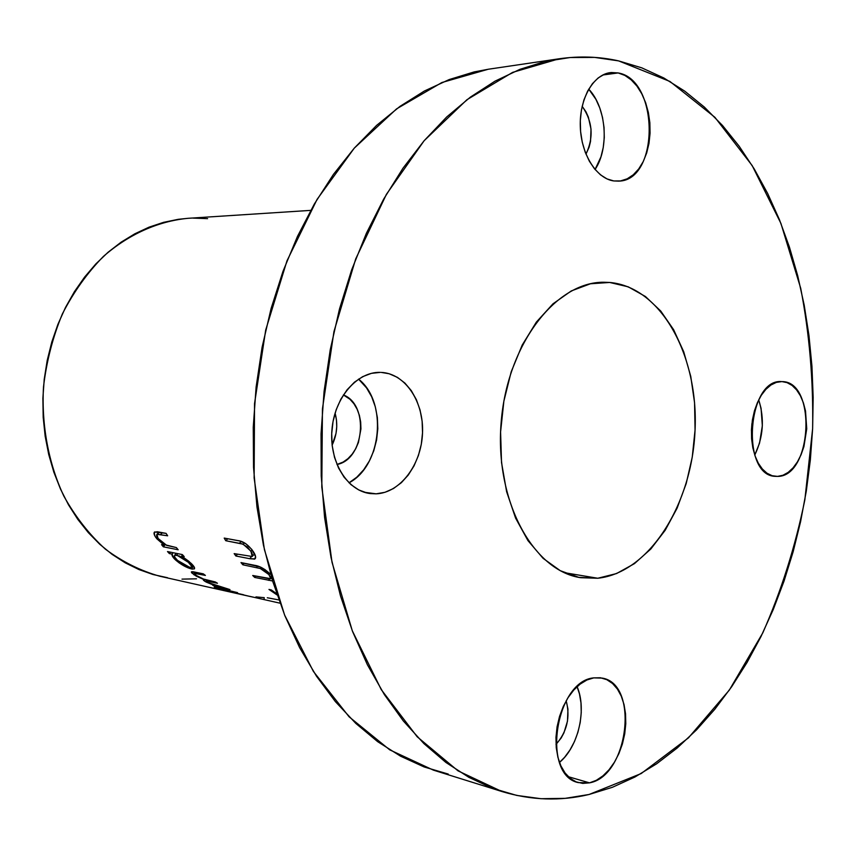 <?xml version="1.0" encoding="UTF-8"?>
<svg xmlns="http://www.w3.org/2000/svg" width="856" height="856" viewBox="0 0 856 856"><rect width="100%" height="100%" fill="white"/><g stroke="black" fill="none" stroke-linecap="round" stroke-linejoin="round"><path stroke-width="1.28" d="M310.728 210.373L187.881 218.323C158.114 221.244 128.839 234.18 103.394 256.447C87.28 272.861 73.595 292.057 62.328 314.002C52.762 337.168 46.481 361.532 43.474 387.105C41.42 425.646 48.578 463.471 63.847 496.127C75.371 516.767 89.195 534.433 105.342 549.124C122.462 561.814 140.651 570.866 159.911 576.259L250.776 596.632M249.428 596.279L280.04 603.191M237.529 592.62L214.225 587.077L237.529 592.62M229.975 589.591L214.963 586.253L212.695 585.237L215.284 585.804L205.226 581.545L203.45 580.261L203.996 579.619L196.195 576.12L191.584 572.739L191.402 571.84L192.878 571.712L203.3 573.852L205.397 575.414L194.462 573.231L196.142 575.393L203.525 579.041L215.252 581.952L217.456 583.246L206.735 580.999L207.783 582.358L215.562 585.611L229.975 589.591L208.34 582.658L206.317 581.053L217.456 583.246L215.252 581.952L209.399 580.668C205.836 580.175 201.417 578.41 196.142 575.393L194.226 573.317L205.397 575.414L203.3 573.852L191.434 571.819L193.948 574.74L203.996 579.619L203.354 579.758L206.136 582.059L215.284 585.804L212.695 585.237L214.963 586.253L229.975 589.591M192.333 569.122L188.01 567.828L179.193 562.927L173.736 558.112L172.088 554.132L169.37 553.575L167.509 551.564L182.339 554.581L184.211 556.614L181.611 556.079L188.855 561.301L193.531 565.987L194.505 568.716L192.333 569.122M178.155 549.766L163.346 546.813L161.57 544.662L164.213 545.186L156.798 538.734L154.797 535.824L154.251 532.314L157.354 531.758L166.064 533.374L167.658 535.792L157.044 534.23L156.509 535.407L158.082 538.445L165.657 544.898L176.379 547.594L178.155 549.766L176.379 547.594L166.738 545.4L158.082 538.445L156.883 534.315L167.658 535.792L166.064 533.374L154.615 531.951C153.513 532.913 153.973 534.829 155.995 537.696L164.213 545.186L161.57 544.662L163.346 546.813L178.155 549.766M271.309 589.945L276.702 593.722L271.309 589.945L268.977 589.431L271.309 589.945M277.141 595.006L268.977 589.431L277.141 595.006M272.572 580.978L254.703 577.436L252.713 575.5L270.186 578.923L270.999 577.864L268.827 574.537L264.814 571.027L260.342 568.534L242.837 564.8L240.996 562.585L260.459 567.036L265.007 569.625L270.71 574.472C265.114 569.08 259.807 566.041 254.799 565.345L240.996 562.585L242.837 564.8L260.342 568.534L268.827 574.537L270.849 578.699L252.713 575.5L254.703 577.436L272.625 580.978M249.685 558.701L235.892 556.004L234.159 553.618L252.22 556.486L252.627 555.287L251.611 552.323L247.373 547.027L242.152 543.86L225.749 540.714L224.208 538.082L239.723 540.981L245.64 543.581L251.707 549.338L255.602 556.657L254.607 559.064L249.685 558.701L254.981 558.872C256.222 557.609 255.634 555.148 253.237 551.489C248.272 544.769 243.19 541.131 237.968 540.607L224.208 538.082L225.749 540.714L243.168 544.202L250.936 551.178L252.199 556.496L234.159 553.618L235.892 556.004L249.685 558.701L251.364 556.753L249.685 558.701M754.767 455.071C763.327 437.17 764.643 418.766 758.716 399.838L761.07 408.344L762.343 425.732L759.54 443.14L754.767 455.071M777.526 476.396L773.096 475.979L777.526 476.396L782.94 475.262L788.183 472.373L793.073 467.847L797.428 461.887L801.077 454.718L803.912 446.607L806.737 428.781L805.517 410.976L803.41 402.898L800.392 395.772L796.572 389.876L792.078 385.435L787.071 382.643L782.084 381.615C816.849 381.23 812.162 476.899 777.526 476.396L775.301 476.343C740.622 475.818 747.235 378.074 781.742 381.605L776.296 382.397L770.935 385.007L765.874 389.341L761.316 395.258L757.453 402.523L754.446 410.848L752.413 419.911L751.45 429.348L751.589 438.764L752.82 447.784L755.099 456.045L758.32 463.214L762.354 469.013L767.03 473.24L772.155 475.722L777.526 476.396M595.059 169.499C609.504 148.227 606.423 107.514 588.725 89.131L595.883 99.275L599.767 107.931L602.517 117.443L604.036 127.458L604.283 137.602L603.234 147.532L600.944 156.873L595.059 169.499M618.139 72.931C659.334 79.565 659.516 180.766 618.642 181.13L613.784 180.948L620.6 180.916L627.181 178.818L633.28 174.785L638.694 168.964L643.22 161.602L646.687 152.957L648.998 143.369L650.068 133.172L649.854 122.74L648.356 112.446L645.627 102.667L641.765 93.764L636.907 86.06L631.204 79.865L624.869 75.424L618.139 72.931L611.27 72.514L604.518 74.194L598.162 77.95L592.459 83.653L587.644 91.078L583.92 99.959L581.438 109.921L580.315 120.568L580.593 131.46L582.251 142.149L585.226 152.218L589.377 161.238L594.546 168.878L600.495 174.838L606.99 178.904L613.784 180.948C596.546 178.647 581.16 154.347 580.304 126.763C579.255 99.178 593.08 74.718 610.328 72.621L618.139 72.931L602.795 74.996L618.139 72.931M349.002 482.827C381.958 465.771 387.811 401.828 358.546 379.112L366.55 387.886L371.654 396.724L375.292 406.739L377.368 417.546L377.806 428.76L376.587 439.984L373.762 450.823L369.418 460.87L363.714 469.762L356.834 477.167L349.002 482.827M376.126 493.837L364.335 492.264L376.126 493.837L384.975 492.296L393.493 488.519L401.357 482.688L408.28 475.026L414.036 465.846L418.424 455.478L421.291 444.307L422.532 432.74L422.126 421.173L420.061 410.035L416.412 399.731L411.297 390.625L404.899 383.071L397.43 377.368L389.148 373.74L381.284 372.414C405.37 373.516 424.041 401.978 422.511 433.329C421.312 464.68 400.234 492.885 376.126 493.837L370.156 493.57C347.129 490.798 329.111 461.47 331.957 429.573C334.503 397.644 357.198 371.525 380.385 372.371L371.44 373.344L362.677 376.651L354.448 382.193L347.087 389.78L340.891 399.11L336.14 409.842L333.038 421.516L331.711 433.671L332.214 445.805L334.525 457.414L338.548 468.018L344.091 477.199L350.928 484.603L358.76 489.942L367.278 493.056L376.126 493.837M559.482 762.407C578.431 746.892 587.056 709.292 577.094 686.673L579.458 693.906L580.989 702.979L581.245 712.631L580.207 722.518L577.918 732.276L574.472 741.553L569.957 750.017L564.564 757.346L559.482 762.407M589.517 782.855L568.32 776.702L589.517 782.855L596.332 780.308L602.913 775.878L609.023 769.769L614.437 762.204L618.952 753.483L622.419 743.928L624.72 733.892L625.779 723.748L625.543 713.84L624.035 704.542L621.296 696.185L617.422 689.08L612.543 683.505L606.829 679.685L600.484 677.77L593.743 677.877L602.26 678.102C639.475 684.008 628.39 776.232 589.517 782.855L578.196 782.598C541.249 775.033 555.448 680.927 593.743 677.877L586.874 680.006L580.122 684.115L573.766 690.054L568.074 697.619L563.259 706.51L559.546 716.376L557.074 726.819L555.961 737.412L556.25 747.737L557.919 757.357L560.905 765.885L565.078 772.989L570.246 778.404L576.206 781.903L582.711 783.4L589.517 782.855M597.766 578.249L564.339 572.675L597.766 578.249L616.555 573.552L634.457 563.623L650.849 548.974L665.208 530.239L677.107 508.164L686.212 483.533L692.247 457.168L695.061 429.926L694.558 402.695L690.749 376.33L683.698 351.709L673.608 329.667L660.736 311.028L645.456 296.529L628.25 286.835L609.686 282.459C661.495 286.985 698.539 356.096 695.061 429.926C692.215 503.767 649.554 572.739 597.766 578.249L580.7 577.704C533.138 570.802 494.747 500.985 501.113 422.853C506.955 344.679 555.726 281.678 603.79 282.245L609.686 282.459L590.447 283.775L571.284 290.933L552.987 303.816L536.37 322.081L522.214 345.054L511.193 371.814L503.863 401.218L500.589 431.938L501.53 462.561L506.624 491.708L515.58 518.083L527.927 540.575L543.057 558.305L560.252 570.674L578.742 577.34L597.766 578.249M597.884 282.587L609.686 282.459L597.884 282.587M589.046 794.486C560.306 801.355 531.255 800.36 501.884 791.522L458.046 770.871L417.172 736.759L381.262 689.636L352.287 630.744L332.01 562.242L321.803 487.096L322.434 408.901L333.958 331.55L355.711 258.897L386.377 194.376L424.148 140.705L466.937 99.713L512.616 72.375L559.129 58.786C579.533 55.865 599.371 56.571 618.62 60.894L641.743 67.838L663.839 77.992L684.747 91.153L704.338 107.064L722.518 125.5L739.167 146.216L754.243 168.953L767.672 193.499L779.409 219.618L789.425 247.084L797.696 275.685L804.212 305.218L808.963 335.488L811.948 366.282L813.168 397.419L812.622 428.717L810.343 459.982L806.309 491.044L800.574 521.7L793.138 551.778L784.032 581.096L773.289 609.44L760.952 636.639L747.053 662.48L731.655 686.747L714.824 709.25L696.634 729.751L677.182 748.026L656.552 763.862L634.895 777.034L612.34 787.317L589.046 794.486L565.206 798.348L541.024 798.712L516.746 795.417L492.607 788.322L468.895 777.355L445.912 762.45L423.945 743.629L403.326 720.955L384.365 694.591L367.385 664.738L352.651 631.696L340.463 595.83L331.037 557.577L324.585 517.441L321.225 475.979L321.043 433.789L324.071 391.47L330.255 349.665L339.49 308.973L351.623 269.972L366.422 233.207L383.649 199.148L402.983 168.204L424.127 140.726L446.725 116.951L470.458 97.07L494.971 81.181L519.945 69.325L545.079 61.472L570.064 57.534L594.663 57.406L618.62 60.894L669.938 81.459L714.91 117.315L752.189 165.593L780.94 223.459L800.702 288.247C809.476 333.99 813.457 380.813 812.622 428.717L804.843 499.851C795.32 546.567 781.303 590.897 762.814 632.83L729.344 690.075L688.449 737.861L641.187 773.557L589.046 794.486M558.818 58.829L488.166 69.261L441.889 82.518L396.596 108.862L354.288 148.131L317.073 199.384L286.963 260.866L265.702 330.009L254.542 403.593L254.136 478.012L264.408 549.616L284.599 615.036L313.403 671.446L349.098 716.804L389.758 749.867L433.414 770.143L501.605 791.426M566.18 700.754C570.438 717.221 567.047 731.773 556.004 744.41L561.14 738.033L563.933 732.843L567.485 721.127L567.956 709.1L566.18 700.754M332.128 445.099C337.039 434.784 338.024 424.116 335.081 413.095L336.462 419.922L336.74 426.716L335.991 433.521L332.128 445.099M343.374 394.926C369.46 404.717 364.421 459.597 336.975 464.487L343.149 462.058L347.953 458.645L352.201 454.119L355.743 448.672L358.429 442.488L360.932 428.899L360.665 421.976L359.37 415.32L357.102 409.179L353.935 403.765L349.997 399.292L343.374 394.926M582.166 106.305C592.63 121.381 593.893 137.313 585.975 154.134L589.099 147.2L590.522 141.454L591.015 129.085L588.35 117.079L585.943 111.772L582.166 106.305M751.9 423.666L751.408 430.547L751.9 423.666M448.223 774.059L424.169 766.976L400.565 756.19L377.678 741.671L355.839 723.438L335.338 701.567L316.495 676.208L299.611 647.575L284.973 615.946L272.839 581.673L263.434 545.165L256.961 506.913L253.536 467.43L253.248 427.272L256.115 387.019L262.096 347.247L271.095 308.524L282.962 271.416L297.471 236.395L314.387 203.931L333.423 174.41L354.266 148.152L376.597 125.393L400.073 106.315L424.373 91.025L449.175 79.565L474.171 71.915L488.466 69.218M196.506 578.806L181.996 579.127M167.476 577.704L153.074 574.526L138.95 569.561L125.254 562.841L112.147 554.399L99.767 544.277L88.275 532.571L77.81 519.378L68.501 504.826L60.487 489.044L53.864 472.212L48.728 454.525L45.154 436.164L43.196 417.354L42.875 398.308L44.223 379.262L47.208 360.43L51.788 342.058L57.908 324.338L65.484 307.486L74.408 291.682L84.584 277.109L95.851 263.916L108.091 252.231L121.135 242.162L134.841 233.795L149.03 227.172L163.56 222.346L178.273 219.318L188.042 218.312M192.996 218.098L207.601 218.644M264.097 599.029L264.236 597.67L255.955 596.889M278.735 599.906L267.286 597.755M243.5 594.738L229.783 591.657L249.417 596.311M252.895 597.103L249.331 596.258M206.414 581.406L206.136 582.059L206.414 581.406M194.366 573.937L193.948 574.74L194.366 573.937M197.8 572.675L197.265 573.659L197.8 572.675M210.137 580.828L209.806 581.566L210.137 580.828M173.158 552.719L172.088 554.132C171.628 555.384 172.741 557.288 175.427 559.856L176.015 558.989L175.427 559.856C180.958 564.596 186.362 567.635 191.616 568.983L193.456 565.891L191.616 568.983L194.312 568.93C195.168 568.063 194.023 566.126 190.867 563.12L181.611 556.079L182.563 554.827L181.611 556.079L184.211 556.614L182.339 554.581L167.509 551.564L169.37 553.575L172.088 554.132L173.158 552.719M170.44 552.163L169.37 553.575L170.44 552.163M189.497 561.868L188.951 562.67C191.391 565.014 192.258 566.522 191.562 567.196L189.593 567.303L177.203 560.209C174.699 557.77 173.864 556.1 174.71 555.212L176.775 555.095L188.951 562.67L189.497 561.868M177.845 553.661L176.775 555.095L177.845 553.661M188.876 567.121L191.327 567.335L191.808 566.49L187.603 561.45L179.503 556.036L174.924 555.095L174.603 556.935L177.855 560.808L183.452 564.725L188.876 567.121M164.844 544.448L164.213 545.186L164.844 544.448M156.958 536.669L155.995 537.696L156.958 536.669M162.437 532.689L160.671 534.454L162.437 532.689M159.473 532.132L157.504 534.101L159.473 532.132M165.165 544.63L163.346 546.813L165.165 544.63M269.64 573.392L268.827 574.537L269.64 573.392M261.219 567.389L260.342 568.534L261.219 567.389M257.688 566.051L256.533 567.56L257.688 566.051M244.067 563.195L242.837 564.8L244.067 563.195M269.458 578.902L268.549 580.325L269.458 578.902M255.57 576.088L254.703 577.436L255.57 576.088M252.146 549.916L250.936 551.178L252.146 549.916M244.538 542.886L243.168 544.202L244.538 542.886M241.274 541.441L239.402 543.239L241.274 541.441M227.814 538.734L225.749 540.714L227.814 538.734M255.666 557.513L254.211 559.182L255.666 557.513M237.412 554.249L235.892 556.004L237.412 554.249M194.901 572.054L194.226 573.317M206.778 580.036L206.317 581.053M192.846 565.153L191.808 566.811M176.122 553.318L174.71 555.212M159.12 532.068L156.894 534.305M271.609 577.565L271.031 578.431M254.585 553.832L252.52 556.143M255.463 558.337L254.981 558.872"/></g></svg>
